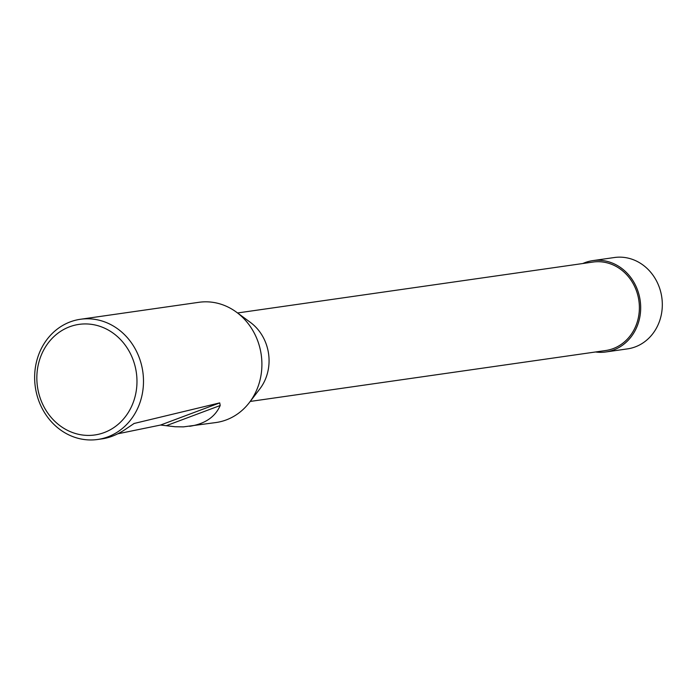 <?xml version="1.0" encoding="UTF-8"?>
<svg xmlns="http://www.w3.org/2000/svg" width="697" height="697" viewBox="0 0 697 697"><rect width="100%" height="100%" fill="white"/><g stroke="black" fill="none" stroke-linecap="round" stroke-linejoin="round"><path stroke-width="1.05" d="M237.555 312.962L592.99 262.063A44.686 39.956 81.8 0 1 636.919 292.217A44.686 39.956 81.8 0 1 605.658 350.53L250.223 401.437M249.369 402.552L259.842 388.874A44.686 39.956 -98.2 0 0 266.602 345.259A44.686 39.956 -98.2 0 0 250.31 322.328L236.422 312.134A60.717 54.288 81.8 0 1 249.369 402.552A60.717 54.288 81.8 0 1 216.087 422.521L183.398 426.878L175.052 426.747L160.58 425.039L117.767 433.813M80.46 319.27A60.717 54.288 81.8 0 1 142.807 371.675A60.717 54.288 81.8 0 1 97.676 439.476A60.717 54.288 81.8 0 1 37.986 398.501A60.717 54.288 81.8 0 1 80.46 319.27L198.872 302.306A60.717 54.288 81.8 0 1 236.422 312.134M39.921 397.273A55.865 49.949 81.8 0 1 95.437 325.072A55.865 49.949 81.8 0 1 125.382 416.693A55.865 49.949 81.8 0 1 39.921 397.273M97.676 439.476L102.45 438.796C110.562 437.585 118.821 434.022 127.229 428.097L134.242 423.393M133.937 423.515L219.729 402.892L220.208 405.506C215.199 416.945 205.031 423.872 189.715 426.294M605.85 351.968L627.474 348.883A46.15 41.262 -98.2 0 0 659.771 288.663A46.15 41.262 -98.2 0 0 614.388 257.524L592.772 260.626A46.133 41.254 81.8 0 1 638.138 291.764A46.133 41.254 81.8 0 1 605.85 351.968A46.133 41.254 81.8 0 1 595.508 351.985M582.84 263.51A46.133 41.254 81.8 0 1 592.772 260.626M160.58 425.039L219.729 402.892M220.208 405.506L166.33 425.675"/></g></svg>

